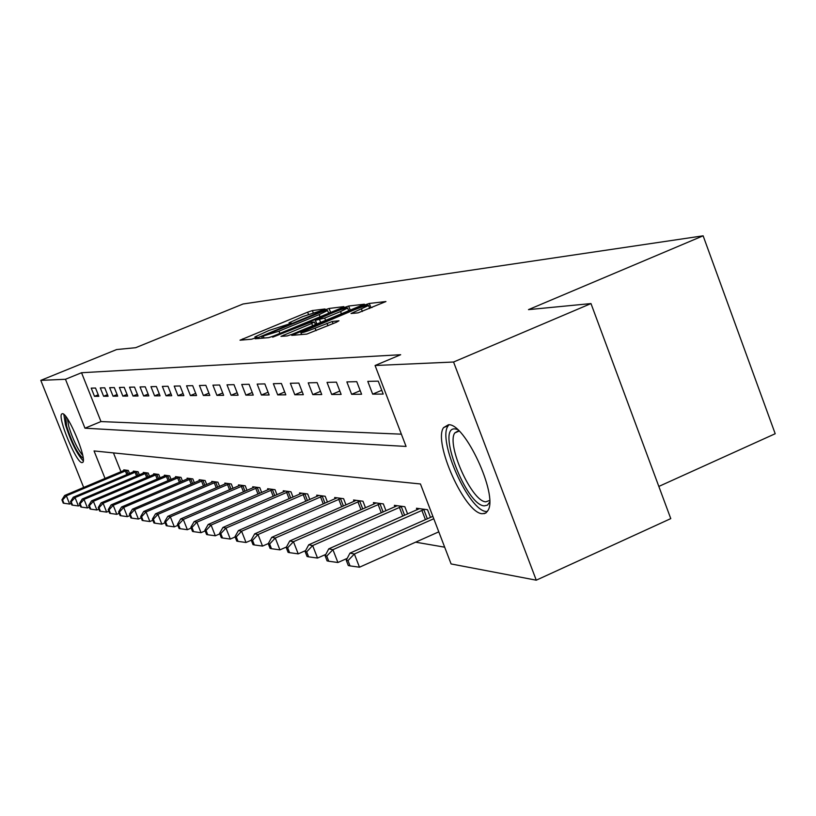 <?xml version="1.0" encoding="UTF-8"?>
<svg xmlns="http://www.w3.org/2000/svg" width="816" height="816" viewBox="0 0 816 816"><rect width="100%" height="100%" fill="white"/><g stroke="black" fill="none" stroke-linecap="round" stroke-linejoin="round"><path stroke-width="1.22" d="M323.34 309.917L325.043 308.978L312.375 310.559L307.632 312.171L240.016 340.19L251.634 339.211L255 338.069L256.907 337.141L254.898 336.916L269.005 330.46L289.313 323.932L291.169 323.034L289.037 322.84L302.879 316.516L323.34 309.917M482.256 513.723C464.855 513.335 432.908 442.129 443.557 427.625L448.412 424.769C464.641 422.678 498.056 494.425 488.121 510.255L485.693 513.101L482.256 513.723M81.977 462.631C76.255 463.019 57.049 416.639 61.812 413.926L62.414 413.712C67.83 412.508 87.485 459.643 82.722 462.397L81.977 462.631M358.102 312.854L385.937 301.532L369.311 303.45L364.12 305.204L291.72 335.356L306.796 334.091L336.345 322.279L338.966 320.78L332.224 321.494L315.109 328.175C305.816 331.847 301.043 333.295 300.798 332.52L354.195 309.866C363.569 306.163 368.373 304.705 368.597 305.49L351.043 313.517L358.102 312.854M83.671 487.468L40.8 380.368L116.657 349.544L135.67 347.698L243.056 303.991L703.127 235.814L528.493 309.631L590.988 303.572L453.563 362.018L536.265 580.186L451.095 563.938L420.454 483.97L94.054 450.942L105.04 478.462M40.8 380.368L65.464 379.277L84.976 428.196L406.072 446.434L375.074 365.507L453.563 362.018M375.074 365.507L400.666 354.725L81.539 372.728L65.464 379.277M341.404 308.009L343.852 306.632L329.093 308.468L324.217 310.131L255.194 338.773L268.719 337.63L273.676 335.957L341.404 308.009M348.667 306.031L364.405 304.205L292.352 334.183L287.242 335.906L280.979 336.365L311.743 323.442L314.303 322.004L310.141 322.453L272.656 337.181L343.638 307.734L348.667 306.031L350.207 310.049L350.972 309.958M81.539 372.728L100.98 421.566L401.38 434.173M94.493 396.331L98.828 396.301L95.533 388.028L91.229 388.13L94.493 396.331L98.226 394.801M103.601 396.26L108.089 396.229L104.744 387.804L100.286 387.906L103.601 396.26L107.477 394.669M113.047 396.188L117.708 396.148L114.301 387.569L109.67 387.682L113.047 396.188L117.065 394.536M122.849 396.107L127.684 396.076L124.216 387.325L119.411 387.447L122.849 396.107L127.021 394.393M133.028 396.035L138.047 395.995L134.528 387.08L129.53 387.192L133.028 396.035L137.363 394.24M143.606 395.944L148.828 395.903L145.238 386.815L140.036 386.937L143.606 395.944L148.104 394.087M154.601 395.862L160.038 395.821L156.376 386.539L150.97 386.672L154.601 395.862L159.293 393.924M166.046 395.77L171.707 395.729L167.984 386.264L162.353 386.396L166.046 395.77L170.932 393.751M177.97 395.678L183.875 395.627L180.071 385.968L174.206 386.111L177.97 395.678L183.059 393.567M190.403 395.576L196.554 395.536L192.678 385.662L186.558 385.805L190.403 395.576L195.707 393.373M203.378 395.474L209.804 395.423L205.846 385.336L199.451 385.489L203.378 395.474L208.916 393.169M216.923 395.372L223.635 395.321L219.606 384.999L212.925 385.162L216.923 395.372L222.717 392.955M231.081 395.26L238.109 395.209L233.988 384.652L227.001 384.826L231.081 395.26L237.14 392.731M245.902 395.148L253.266 395.087L249.053 384.285L241.73 384.458L245.902 395.148L252.256 392.486M261.426 395.026L269.147 394.964L264.843 383.897L257.173 384.091L261.426 395.026L268.087 392.231M277.715 394.893L285.814 394.832L281.408 383.5L273.36 383.693L277.715 394.893L284.702 391.966M294.811 394.76L303.317 394.699L298.819 383.071L290.353 383.275L294.811 394.76L302.144 391.67M312.783 394.618L321.739 394.546L317.128 382.622L308.224 382.847L312.783 394.618L320.504 391.364M331.694 394.475L341.139 394.403L336.416 382.153L327.032 382.388L331.694 394.475L339.833 391.027M351.635 394.312L361.59 394.24L356.755 381.664L346.861 381.898L351.635 394.312L360.223 390.68M372.677 394.148L383.204 394.067L378.247 381.133L367.781 381.388L372.677 394.148L381.755 390.293M415.63 542.171L444.679 547.189M113.455 452.9L120.962 471.76M124.001 470.475L123.746 469.853L128.316 470.444L129.52 473.484M133.61 471.75L133.355 471.107L138.088 471.73L139.342 474.881M143.575 473.086L143.31 472.413L148.216 473.056L149.522 476.33M153.918 474.463L153.643 473.77L158.732 474.443L160.089 477.839M164.648 475.901L164.363 475.177L169.657 475.871L171.064 479.42M175.807 477.391L175.511 476.636L181.019 477.36L182.468 481.052M187.405 478.951L187.099 478.156L192.821 478.91L194.341 482.756M199.481 480.563L199.155 479.737L205.122 480.522L206.703 484.541M212.048 482.246L211.711 481.389L217.933 482.205L219.575 486.397M225.155 484L224.808 483.103L231.285 483.959L233.009 488.335M238.833 485.836L238.456 484.898L245.228 485.785L247.024 490.365M253.103 487.754L252.715 486.764L259.794 487.693L261.671 492.497M268.025 489.753L267.628 488.723L275.023 489.692L276.991 494.731M283.642 491.844L283.223 490.773L290.965 491.783L293.026 497.066M299.992 494.047L299.554 492.915L307.673 493.976L309.825 499.525M317.138 496.352L316.679 495.159L325.196 496.271L327.461 502.115M335.141 498.77L334.652 497.515L343.597 498.688L345.984 504.849M356.072 500.33L354.032 501.33L353.542 499.994L362.957 501.228L365.466 507.725M376.084 502.952L373.993 503.982L373.422 502.605L383.336 503.9L385.988 510.765M394.934 506.828L394.373 505.349L404.828 506.726L407.623 513.988M417.068 509.816L416.466 508.246L427.523 509.694L430.471 517.405M658.838 486.428L775.2 433.735L703.127 235.814M590.988 303.572L670.772 518.619L536.265 580.186M100.98 421.566L84.976 428.196M484.041 513.703L486.254 512.713M330.868 312.355L328.532 312.977M325.319 310.417L261.671 336.539L279.021 331.163L319.219 314.588L327.593 310.519L325.319 310.417M315.231 324.125L316.598 323.564M340.568 311.539L347.647 308.081C347.371 307.367 342.73 308.795 333.703 312.355L315.445 320.27L324.707 318.087L340.568 311.539L341.465 313.885M350.207 310.049L348.575 310.488M372.188 307.428L369.536 307.928M124.981 470.006L64.658 495.485L66.361 495.822L69.666 504.064L71.206 503.411M62.597 499.984L61.924 499.841L63.24 503.125L63.923 503.268L62.597 499.984L66.361 495.822L127.072 470.281M61.924 499.841L64.658 495.485M69.666 504.064L63.923 503.268M134.63 471.281L73.277 497.219L75.041 497.576L78.407 505.961L80.09 505.247M71.206 501.809L70.502 501.656L71.849 505.002L72.553 505.165L71.206 501.809L75.041 497.576L136.792 471.556M70.502 501.656L73.277 497.219M78.407 505.961L72.553 505.165M144.636 472.586L82.222 499.035L84.048 499.402L87.465 507.94L89.301 507.164M80.131 503.707L79.407 503.554L80.774 506.96L81.498 507.124L80.131 503.707L84.048 499.402L146.88 472.882M79.407 503.554L82.222 499.035M87.465 507.94L81.498 507.124M155.009 473.953L91.494 500.902L93.401 501.289L96.88 509.99L98.879 509.143M89.403 505.675L88.648 505.512L90.035 508.99L90.79 509.153L89.403 505.675L93.401 501.289L157.345 474.259M88.648 505.512L91.494 500.902M96.88 509.99L90.79 509.153M165.791 475.361L101.133 502.85L103.112 503.248L106.651 512.122L108.824 511.193M99.032 507.725L98.246 507.552L99.654 511.091L100.45 511.265L99.032 507.725L103.112 503.248L168.218 475.677M98.246 507.552L101.133 502.85M106.651 512.122L100.45 511.265M83.181 458.317C77.928 454.379 72.42 443.741 66.667 426.38L65.606 416.252M67.412 418.73L68.789 426.533C72.991 439.732 77.622 449.32 82.691 455.308M63.821 414.385L65.484 424.789C71.053 442.078 76.979 454.114 83.252 460.897M489.62 502.187L487.458 505.145L484.265 505.859C465.987 505.308 436.03 426.768 455.012 428.91L457.388 429.43M458.653 430.603L454.777 432.949C446.199 444.71 471.903 501.769 485.857 501.83L489.6 500.463M448.902 424.799L447.984 426.034C437.315 440.487 469.057 511.193 486.428 511.53L487.336 511.581M176.99 476.83L111.149 504.88L113.21 505.288L116.81 514.335L119.177 513.325M109.038 509.847L108.222 509.674L109.66 513.284L110.476 513.458L109.038 509.847L113.21 505.288L179.51 477.166M108.222 509.674L111.149 504.88M116.81 514.335L110.476 513.458M188.639 478.36L121.574 506.981L123.706 507.409L127.388 516.64L129.948 515.539M119.442 512.06L118.595 511.877L120.064 515.559L120.921 515.753L119.442 512.06L123.706 507.409L191.26 478.706M118.595 511.877L121.574 506.981M127.388 516.64L120.921 515.753M200.756 479.951L132.427 509.174L134.65 509.623L138.394 519.037L141.168 517.844M130.285 514.366L129.407 514.172L130.897 517.936L131.784 518.129L130.285 514.366L134.65 509.623L203.49 480.308M129.407 514.172L132.427 509.174M138.394 519.037L131.784 518.129M213.384 481.603L143.728 511.459L146.044 511.928L149.869 521.536L152.878 520.241M141.586 516.763L140.668 516.569L142.188 520.404L143.116 520.608L141.586 516.763L146.044 511.928L216.23 481.981M140.668 516.569L143.728 511.459M149.869 521.536L143.116 520.608M226.552 483.337L155.519 513.835L157.937 514.325L161.833 524.147L165.087 522.74M153.367 519.272L152.408 519.068L153.959 522.985L154.928 523.189L153.367 519.272L157.937 514.325L229.52 483.725M152.408 519.068L155.519 513.835M161.833 524.147L154.928 523.189M240.281 485.132L167.821 516.324L170.34 516.834L174.318 526.861L177.847 525.341M165.668 521.883L164.669 521.669L166.25 525.667L167.26 525.892L165.668 521.883L170.34 516.834L243.382 485.54M164.669 521.669L167.821 516.324M174.318 526.861L167.26 525.892M254.623 487.019L180.673 518.915L183.314 519.455L187.374 529.706L191.189 528.054M178.52 524.617L177.47 524.392L179.092 528.482L180.142 528.707L178.52 524.617L183.314 519.455L257.856 487.438M177.47 524.392L180.673 518.915M187.374 529.706L180.142 528.707M269.617 488.988L194.116 521.638L196.88 522.189L201.022 532.685L205.163 530.89M191.964 527.473L190.862 527.238L192.525 531.42L193.627 531.665L191.964 527.473L196.88 522.189L273.003 489.427M190.862 527.238L194.116 521.638M201.022 532.685L193.627 531.665M285.304 491.038L208.192 524.474L211.079 525.065L215.322 535.796L219.79 533.858M206.04 530.461L204.887 530.216L206.581 534.5L207.733 534.755L206.04 530.461L211.079 525.065L288.844 491.507M204.887 530.216L208.192 524.474M215.322 535.796L207.733 534.755M301.736 493.201L222.941 527.452L225.971 528.074L230.306 539.06L235.141 536.959M220.789 533.593L219.586 533.338L221.32 537.724L222.523 537.989L220.789 533.593L225.971 528.074L305.449 493.69M219.586 533.338L222.941 527.452M230.306 539.06L222.523 537.989M318.964 495.455L238.415 530.584L241.597 531.226L246.024 542.487L251.267 540.202M236.273 536.887L235.008 536.612L236.773 541.11L238.048 541.385L236.273 536.887L241.597 531.226L322.861 495.965M235.008 536.612L238.415 530.584M246.024 542.487L238.048 541.385M337.059 497.831L254.663 533.868L258.009 534.541L262.538 546.088L268.311 543.558M252.542 540.345L251.206 540.059L253.021 544.66L254.347 544.955L252.542 540.345L258.009 534.541L341.149 498.372M251.206 540.059L254.663 533.868M262.538 546.088L254.347 544.955M354.032 501.33L271.759 537.316L275.278 538.03L279.919 549.872L286.457 546.995M269.647 543.976L268.25 543.68L270.096 548.403L271.504 548.709L269.647 543.976L275.278 538.03L360.376 500.891M268.25 543.68L271.759 537.316M279.919 549.872L271.504 548.709M373.993 503.982L289.751 540.957L293.464 541.702L298.217 553.86L305.602 550.606M287.671 547.801L286.192 547.495L288.089 552.34L289.568 552.667L287.671 547.801L293.464 541.702L380.623 503.543M286.192 547.495L289.751 540.957M298.217 553.86L289.568 552.667M397.178 505.716L308.734 544.792L312.65 545.578L317.526 558.062L325.829 554.39M306.673 551.84L305.113 551.514L307.061 556.492L308.621 556.838L306.673 551.84L312.65 545.578L401.962 506.348M305.113 551.514L308.734 544.792M317.526 558.062L308.621 556.838M419.434 508.643L328.777 548.842L332.918 549.678L337.916 562.51L347.228 558.368M326.757 556.114L325.105 555.757L327.094 560.878L328.746 561.235L326.757 556.114L332.918 549.678L424.493 509.306M325.105 555.757L328.777 548.842M337.916 562.51L328.746 561.235M432.857 516.344L349.972 553.126L354.368 554.003L359.489 567.212L438.794 531.838M347.993 560.623L346.249 560.255L348.289 565.519L350.044 565.896L347.993 560.623L354.368 554.003L433.775 518.741M346.249 560.255L349.972 553.126M359.489 567.212L350.044 565.896M289.721 323.768L289.476 323.146M255.541 337.844L255.296 337.222M243.148 339.997L242.719 338.875M308.468 314.333L307.632 312.171M313.191 312.671L312.375 310.559M258.366 338.589L257.917 337.447M324.421 310.651L324.217 310.131M330.602 312.385L329.093 308.468M262.385 338.212L261.763 336.61M264.027 338.059L263.395 336.447M279.888 333.387L279.021 331.163M320.066 316.812L319.219 314.588M284.223 336.192L283.764 334.999M312.65 325.798L311.743 323.442M343.975 308.601L343.638 307.734M316.894 324.044L315.445 320.27M320.668 322.483L319.637 319.801M325.604 320.443L324.707 318.087M354.175 313.303L353.746 312.181M362.386 311.477L361.437 309.009M316.078 330.674L315.109 328.175M327.95 325.757L326.992 323.258M333.05 323.636L332.224 321.494M294.984 335.192L294.525 333.979M364.466 306.102L364.12 305.204M370.892 307.581L369.311 303.45M126.827 474.626L125.368 470.954M128.071 474.096L126.623 470.455M136.578 476.054L135.058 472.24M137.843 475.514L136.343 471.73M146.686 477.533L145.115 473.576M147.971 476.983L146.421 473.056M157.182 479.074L155.55 474.963M158.498 478.523L156.876 474.433M168.076 480.685L166.382 476.401M169.412 480.114L167.729 475.861M179.408 482.358L177.643 477.89M180.775 481.777L179.02 477.35M191.189 484.102L189.353 479.451M192.586 483.511L190.76 478.89M203.459 485.928L201.542 481.073M204.877 485.316L202.98 480.502M216.24 487.825L214.241 482.756M217.688 487.203L215.71 482.174M229.571 489.814L227.491 484.52M231.04 489.182L228.98 483.919M243.484 491.895L241.312 486.356M244.984 491.242L242.831 485.744M258.009 494.078L255.745 488.274M259.549 493.405L257.295 487.652M273.207 496.363L270.83 490.273M274.788 495.679L272.422 489.641M289.119 498.76L286.63 492.374M290.731 498.066L288.262 491.722M305.796 501.279L303.185 494.578M307.438 500.565L304.847 493.904M323.279 503.941L320.545 496.883M324.972 503.207L322.249 496.199M341.659 506.746L338.773 499.3M343.383 505.991L340.517 498.607M360.978 509.694L357.938 501.85M362.743 508.919L359.734 501.126M381.317 512.825L378.114 504.533M383.132 512.03L379.96 503.788M402.767 516.14L399.391 507.358M404.634 515.314L401.278 506.593M425.422 519.649L421.852 510.337M427.329 518.803L423.79 509.561M443.557 427.625L448.27 425.585M61.812 413.926L62.342 413.712M289.435 323.881L289.16 323.156M255.296 337.946L255.02 337.232M262.324 338.222L261.701 336.61M328.644 313.273L327.593 310.519M315.425 324.646L314.456 322.116M348.728 310.886L347.647 308.081M316.802 324.085L315.333 320.27M369.73 308.448L368.597 305.49M301.594 334.58L300.931 332.867M459.122 431.062L454.777 432.949"/></g></svg>
